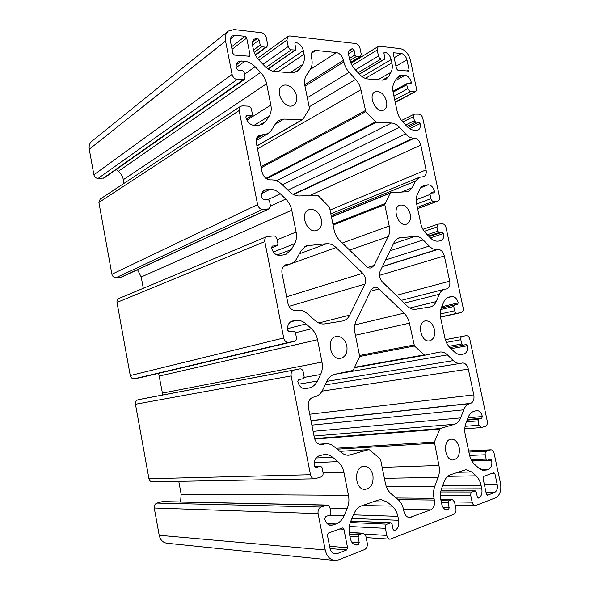 <?xml version="1.0" encoding="UTF-8"?>
<svg xmlns="http://www.w3.org/2000/svg" width="590" height="590" viewBox="0 0 590 590"><rect width="100%" height="100%" fill="white"/><g stroke="black" fill="none" stroke-linecap="round" stroke-linejoin="round"><path stroke-width="0.89" d="M408.376 71.08L397.734 70.099L396.45 68.647L393.338 53.941L393.663 52.768L401.384 53.498C404.076 54.14 405.927 56.271 406.945 59.878L409.062 69.827L408.376 71.08M327.376 505.047L162.516 501.581L156.999 503.078C154.949 503.919 154.034 505.556 154.256 507.997L159.204 535.292C160.266 539.916 162.84 542.564 166.911 543.228L334.574 560.456L338.417 559.91L364.591 549.57C366.751 548.383 367.636 546.215 367.245 543.066L365.8 535.816L363.462 533.257L362.68 533.375L358.993 534.769L358.093 536.937L359.207 542.534L358.307 544.71L356.198 545.027C353.255 544.585 351.316 542.431 350.379 538.582L349.56 534.452C348.69 529.739 349.118 525.277 350.844 521.066L353.911 513.824C355.718 509.745 358.285 507.083 361.618 505.844L377.954 500.128L381.015 499.619L387.18 502.009L392.202 506.117C395.035 508.528 396.93 511.943 397.881 516.375L398.678 520.292C399.334 525.343 397.977 528.788 394.607 530.639L393.124 529.444L392.025 524.045L390.89 522.784L387.055 524.163C385.683 524.894 385.123 526.287 385.388 528.338L386.819 535.44C387.372 537.697 388.493 538.95 390.167 539.194L453.828 514.31C455.613 513.3 456.306 511.368 455.908 508.521L454.536 501.943L452.405 499.56L448.82 500.807L448.12 502.732L449.174 507.813L448.466 509.753L447.05 510.003C444.425 509.701 442.648 507.695 441.711 504L440.937 500.261C440.103 495.991 440.361 491.979 441.704 488.232L444.108 481.787C445.531 478.151 447.618 475.813 450.384 474.78L466.034 469.647L471.742 471.971L476.049 475.82C478.483 478.077 480.149 481.219 481.042 485.253L481.801 488.822C482.465 493.41 481.396 496.492 478.593 498.063L477.325 496.95L476.285 492.031L475.252 490.865L472.111 492.001C470.975 492.628 470.532 493.874 470.798 495.74L472.155 502.186C472.708 504.354 473.726 505.519 475.223 505.689L495.644 497.783C499.944 495.312 501.566 490.482 500.497 483.306L494.103 453.29C493.52 451.062 492.466 449.897 490.946 449.801L486.462 451.239C485.371 451.8 484.958 452.973 485.216 454.779L486.145 459.138L487.2 460.303L490.622 459.168L491.669 460.333C492.325 464.809 491.3 467.781 488.586 469.227L484.316 470.414L478.77 468.113L474.493 464.264C472.052 461.985 470.377 458.821 469.478 454.779L465.245 434.683C464.441 430.626 464.654 426.88 465.886 423.436L468.084 417.536C469.389 414.202 471.322 412.137 473.903 411.333L476.742 410.574C479.441 410.647 481.315 412.624 482.355 416.518L481.735 418.229L478.66 419.143L478.033 420.869L478.947 425.206L481.152 427.573L485.415 426.29C487.038 425.515 487.65 423.797 487.266 421.149L469.854 339.346C469.146 336.824 467.914 335.599 466.166 335.673L462.11 336.484C461.004 336.883 460.569 337.959 460.82 339.707L461.727 343.977L462.958 345.209L466.1 344.553L467.324 345.777C467.959 350.128 466.889 352.835 464.124 353.897L461.535 354.457C459.005 354.841 456.549 353.904 454.175 351.67L449.868 347.481C447.404 345.017 445.73 341.809 444.853 337.841L440.708 318.165C439.919 314.205 440.162 310.65 441.438 307.515L443.717 302.146C444.941 299.359 446.741 297.655 449.101 297.028L451.97 296.564C454.942 296.549 457.021 298.651 458.201 302.862L457.604 304.418L454.389 304.942L453.784 306.505L454.684 310.746C455.163 312.449 455.996 313.283 457.184 313.253L461.328 312.538C462.914 311.933 463.526 310.377 463.15 307.862L446.092 227.733C445.391 225.232 444.145 223.92 442.367 223.794L437.935 224.156L436.925 227.017L437.817 231.199L439.071 232.519L442.227 232.261L443.481 233.574C444.078 237.328 443.208 239.739 440.863 240.809L437.846 241.155C435.184 241.34 432.603 240.167 430.095 237.652L425.751 233.146C423.273 230.506 421.607 227.246 420.736 223.359L416.68 204.088C415.913 200.217 416.186 196.854 417.499 194.014L419.851 189.147L423.723 185.312L428.266 184.788C431.283 185.127 433.37 187.377 434.542 191.536L434.078 192.908L430.501 193.107L430.029 194.494L430.914 198.653C431.386 200.327 432.227 201.219 433.429 201.33L438.112 201.028C439.402 200.386 439.875 199 439.528 196.883L422.816 118.376C422.116 115.906 420.869 114.512 419.062 114.18L414.276 114.113L413.516 116.621L414.387 120.721L415.655 122.13L418.863 122.248L420.117 123.649C420.663 126.798 420.014 128.922 418.155 130.014L414.35 130.235C411.643 130.102 409.032 128.679 406.51 125.98L402.144 121.179C399.651 118.369 397.977 115.057 397.129 111.245L393.154 92.379C392.402 88.589 392.704 85.41 394.061 82.851L396.48 78.477L399.039 75.822L402.668 75.085L405.042 75.291C408.103 75.963 410.205 78.352 411.363 82.46L411.024 83.662L407.107 83.551L406.761 84.761L407.624 88.832L410.161 91.693L415.331 91.789C416.348 91.14 416.695 89.931 416.378 88.153L410.441 60.239C408.604 53.705 405.242 49.84 400.352 48.645L379.444 46.249L378.183 46.507L377.224 50.032L378.47 55.976C378.95 57.665 379.827 58.661 381.111 58.948L384.584 59.184L384.916 57.997L383.965 53.461L384.695 52.2C387.859 52.953 390.027 55.408 391.2 59.575L391.893 62.879C392.645 66.618 392.335 69.76 390.986 72.29L388.53 76.656L385.941 79.326L382.136 80.115L367.858 78.972C364.922 78.677 362.105 77.084 359.413 74.2L354.745 69.059C352.082 66.065 350.312 62.606 349.45 58.683L348.742 55.239C348.24 52.392 348.801 50.386 350.423 49.206L352.724 48.705L354.103 50.239L355.077 54.914L356.449 56.441L359.679 56.765L360.556 56.581L361.235 54.169L359.981 48.129C359.251 45.548 357.887 44.021 355.881 43.542L289.697 35.946L287.942 36.373L286.924 40.046L288.23 46.529C288.753 48.38 289.771 49.471 291.298 49.803L295.524 50.039L295.878 48.8L294.875 43.852L295.221 42.62L295.789 42.487C299.543 43.343 302.058 46.042 303.334 50.593L304.064 54.192C304.838 58.27 304.381 61.677 302.685 64.428L299.624 69.155L297.227 71.589L291.866 72.872L274.793 71.501C271.282 71.154 267.949 69.399 264.807 66.22L259.357 60.564C256.244 57.26 254.238 53.461 253.324 49.169L252.579 45.401C252.092 42.591 252.675 40.511 254.32 39.147L257.579 38.313L259.187 40.002L260.205 45.113L261.812 46.794L265.684 47.193L266.923 46.883L267.631 44.375L266.311 37.767C265.53 34.95 263.937 33.269 261.532 32.715L234.016 29.559L228.278 31.078C225.712 33.328 224.805 36.654 225.557 41.071L232.084 74.399C232.91 77.342 234.599 79.053 237.151 79.517L244.26 79.598L245.071 76.936L244.127 72.164L242.468 70.476L237.991 70.121L236.317 68.418C235.823 65.497 236.457 63.322 238.22 61.898L241.539 61.021L244.784 61.308C248.479 61.707 251.915 63.506 255.101 66.722L260.603 72.386C263.701 75.66 265.707 79.436 266.614 83.721L270.854 105.064C271.658 109.357 271.127 113.007 269.261 116.016L265.898 121.208L262.838 124.217L257.469 125.574L254.231 125.478C250.057 124.874 247.276 122.123 245.897 117.211L246.362 115.802L246.937 115.655L251.967 115.677L252.424 114.276L251.48 109.475C250.934 107.528 249.828 106.414 248.154 106.148L242.32 105.876L240.506 106.347C239.297 107.24 238.854 108.634 239.164 110.529L257.579 204.575C258.42 207.562 260.102 209.148 262.624 209.332L269.173 208.875L270.434 205.674L269.475 200.792L267.816 199.214L263.391 199.383L261.717 197.798C261.156 194.058 262.152 191.448 264.704 189.951L270.043 189.331C273.694 189.309 277.108 190.784 280.28 193.771L285.752 199.044C288.834 202.105 290.848 205.822 291.77 210.202L296.114 232.047C296.94 236.457 296.438 240.344 294.624 243.722L291.335 249.57L285.715 254.548L279.837 255.455C275.7 255.323 272.934 252.763 271.533 247.793L272.248 246.096L277.263 245.602L277.971 243.921L276.998 239.002C276.452 237.032 275.346 236 273.694 235.919L266.923 236.568C265.183 237.468 264.482 239.149 264.829 241.598L283.709 337.974C284.557 341.005 286.224 342.458 288.724 342.348L294.565 341.337C296.04 340.799 296.659 339.538 296.416 337.569L295.435 332.561L293.783 331.108L289.41 331.823L287.75 330.363C287.153 325.555 288.628 322.465 292.175 321.078L295.915 320.473C299.521 320.009 302.906 321.144 306.062 323.888L311.505 328.755C314.581 331.587 316.587 335.238 317.531 339.715L321.985 362.098C322.826 366.611 322.361 370.749 320.591 374.517L317.391 381.044C315.495 384.769 312.774 387.062 309.219 387.925L305.76 388.677C301.8 388.832 299.152 386.472 297.81 381.597L298.806 379.621L303.157 378.714L304.138 376.752L303.149 371.715C302.596 369.724 301.505 368.78 299.875 368.875L294.152 370.019C291.784 370.808 290.781 372.777 291.136 375.919L310.488 474.714C311.144 477.31 312.516 478.674 314.595 478.822L321.115 476.941C322.656 476.248 323.298 474.839 323.047 472.715L322.037 467.59L320.658 466.225L315.82 467.597L314.426 466.225C313.814 460.893 315.436 457.405 319.293 455.753L324.699 454.47C327.487 454.352 330.083 455.251 332.472 457.184L337.886 461.623C340.946 464.212 342.952 467.796 343.918 472.376L348.483 495.305C349.346 499.937 348.919 504.339 347.2 508.506L344.081 515.756C342.237 519.893 339.567 522.637 336.064 523.979L330.953 525.395C327.797 524.989 325.724 522.777 324.743 518.75L325.709 516.552L330.002 515.063L330.961 512.887L329.943 507.717C329.537 506.073 328.682 505.18 327.376 505.047L321.041 507.053C318.703 508.174 317.73 510.365 318.106 513.617L325.23 549.983C326.705 556.149 329.817 559.637 334.574 560.456M235.137 35.245L245.079 36.337L246.716 38.048L250.064 54.973L249.695 56.257L234.503 55.084L232.821 53.366L230.513 41.58C230.093 39.139 230.602 37.295 232.032 36.064L235.137 35.245L230.439 38.955M483.652 476.373L483.018 478.188L486.381 494.088L487.635 495.202L494.523 492.525C496.898 491.175 497.798 488.52 497.208 484.552L494.929 473.814L493.904 472.664L483.652 476.373M346.662 549.969L347.584 547.756L343.918 529.23L342.709 527.917L328.394 533.058L327.428 535.278L329.957 548.184C330.776 551.591 332.502 553.509 335.142 553.944L337.185 553.649L346.662 549.969L330.039 548.545M296.512 96.015C297.227 100.263 296.254 103.309 293.599 105.16C285.376 110.876 273.561 90.985 282.286 85.978C286.924 82.63 295.243 88.574 296.512 96.015M321.388 219.487C322.192 224.82 320.754 228.419 317.073 230.277C307.604 234.665 298.923 213.41 308.732 209.789C314.721 208.513 318.939 211.744 321.388 219.487M346.846 345.851C347.694 352.54 345.688 356.707 340.814 358.351C330.422 360.962 325.569 338.291 336.116 336.499C341.381 336.057 344.958 339.176 346.846 345.851M372.91 475.208C373.728 483.461 371.117 488.188 365.077 489.383C354.317 489.98 353.484 466.071 364.207 466.336C368.566 466.601 371.471 469.559 372.91 475.208M326.661 243.707C329.987 243.508 333.129 244.791 336.071 247.557L362.739 273.266C365.667 276.607 366.405 280.221 364.952 284.1L349.737 315.104C348.181 318.194 345.932 320.134 342.997 320.923L324.854 323.873C321.425 324.36 318.158 323.239 315.038 320.525L307.619 313.836C304.484 311.078 301.121 309.92 297.53 310.355L296.092 310.561C292.021 310.635 289.284 308.179 287.883 303.201L282.013 273.384C281.423 269.07 282.669 266.193 285.759 264.748L290.863 263.782C293.333 262.867 295.266 261.163 296.674 258.663L301.129 250.625L306.542 245.75L326.661 243.707L299.359 253.818M385.425 483.453C386.384 487.886 388.279 491.323 391.118 493.756L397.933 499.398C400.735 501.802 402.609 505.202 403.553 509.59L403.914 511.368C404.865 515.166 406.739 517.238 409.526 517.57L430.685 509.863C433.798 508.167 435.029 504.9 434.365 500.062L434.011 498.344C433.178 494.051 433.444 490.017 434.815 486.249L438.171 477.384C439.513 473.667 439.779 469.706 438.945 465.495L434.395 442.028L440.022 428.569L454.654 424.247C457.339 423.377 459.345 421.26 460.665 417.897L463.725 409.814C465.038 406.495 466.992 404.445 469.581 403.663L470.628 403.376C473.394 402.144 474.456 399.312 473.814 394.887L468.342 369.104C467.206 364.981 465.193 362.953 462.302 363.005L460.606 363.374C458.106 363.72 455.687 362.798 453.349 360.608L447.404 354.878C444.963 352.591 442.412 351.655 439.742 352.068L424.712 355.246L414.453 345.991L409.401 323.18C408.501 319.102 406.746 315.761 404.113 313.15L378.972 288.916C377.371 287.433 375.719 286.902 374.008 287.33L371.081 289.97L356.08 320.982C354.472 324.441 354.081 328.342 354.9 332.686L359.576 355.777L359.457 356.972L353.417 369.856L352.673 370.505L334.928 374.259C331.543 375.048 328.925 377.276 327.067 380.956L322.723 389.931C320.857 393.67 318.158 395.986 314.632 396.878L313.202 397.203C309.359 398.611 307.744 401.93 308.349 407.159L314.359 437.714C315.539 442.205 317.921 444.499 321.521 444.609L325.953 443.695C328.814 443.525 331.477 444.447 333.94 446.453L341.315 452.552C343.668 454.455 346.168 455.355 348.823 455.244L368.625 449.669L369.561 449.897L380.071 458.784L380.639 459.817L385.425 483.453M388.25 236.619L374.141 265.382L371.412 267.867C369.642 268.362 367.917 267.816 366.22 266.245L339.774 240.55C336.897 237.681 335.002 234.119 334.08 229.871L329.515 207.311L318.312 195.732L317.361 195.312L299.292 195.961C295.819 196.013 292.515 194.567 289.38 191.61L281.924 184.375C278.768 181.381 275.375 179.884 271.747 179.876L270.294 179.906C266.171 179.5 263.42 176.838 262.041 171.926L256.311 142.824C255.78 139.469 256.598 137.05 258.789 135.582L268 133.657L271.238 130.501L275.796 123.354L278.864 120.331L283.923 119.084L302.124 119.748L302.906 119.328L309.263 109.01L309.396 107.955L304.934 85.897C304.152 81.759 304.61 78.308 306.306 75.527L310.443 69.045C312.11 66.301 312.553 62.909 311.771 58.852L311.439 57.215C310.945 54.354 311.527 52.289 313.202 51.028L315.812 50.423L336.455 52.569C339.936 53.358 342.296 55.939 343.52 60.32L343.845 61.906C344.715 65.851 346.492 69.34 349.184 72.349L355.652 79.414C358.314 82.394 360.07 85.838 360.925 89.754L365.793 111.665L376.214 122.447L391.443 123.008C394.268 123.177 396.952 124.623 399.504 127.344L405.529 133.93C408.059 136.629 410.684 138.031 413.398 138.149L414.482 138.171C417.543 138.65 419.652 140.966 420.825 145.125L426.069 169.868C426.644 173.268 425.892 175.518 423.827 176.617L419.261 177.354L415.478 181.115L412.218 187.76L408.236 191.669L390.853 192.679L390.197 193.129L384.791 204.664L389.216 226C390.005 230.019 389.688 233.559 388.25 236.619L349.597 250.094M430.044 306.955L415.552 309.285C412.705 309.684 409.947 308.629 407.284 306.122L382.335 281.895C379.481 278.598 378.75 275.051 380.137 271.245L394.061 242.475C395.204 240.167 396.805 238.655 398.862 237.925L415.22 236.347C418.008 236.184 420.67 237.372 423.2 239.916L429.188 246.082C431.703 248.604 434.299 249.754 436.976 249.548L438.038 249.445C441.055 249.577 443.156 251.746 444.336 255.957L449.698 281.209C450.31 285.272 449.329 287.824 446.748 288.864L444.646 289.225C442.33 289.867 440.56 291.541 439.351 294.263L436.187 301.615C434.926 304.455 433.045 306.203 430.553 306.859L430.044 306.955M459.175 447.36C460.053 454.617 458.069 458.828 453.231 459.994C444.263 460.864 442.419 439.159 451.416 439.144C455.192 439.314 457.781 442.058 459.175 447.36M434.454 329.545C435.317 335.636 433.724 339.39 429.682 340.814C421.017 343.033 416.481 322.295 425.301 320.886C429.682 320.599 432.736 323.482 434.454 329.545M410.257 214.214C411.06 219.281 409.851 222.585 406.621 224.141C398.567 227.585 391.421 207.842 399.769 205.18C404.651 204.361 408.147 207.37 410.257 214.214M386.568 101.303C387.298 105.499 386.413 108.383 383.913 109.954C376.671 114.372 367.26 95.565 374.916 91.885C380.152 90.558 384.031 93.699 386.568 101.303M178.785 481.344L181.16 494.265L180.584 501.965M143.208 398.715L138.237 399.703C136.172 400.352 135.25 401.864 135.464 404.246L148.96 478.748C149.44 480.702 150.575 481.728 152.36 481.838L314.595 478.822M299.853 368.883L143.178 398.722L299.875 368.875M158.644 373.322L162.781 394.99M266.923 236.568L118.959 298.466C117.432 299.233 116.783 300.553 117.012 302.419L130.257 375.542C130.892 377.829 132.285 378.898 134.431 378.75L139.594 377.807M137.522 269.711L141.216 276.976L143.296 288.281M240.506 106.347L100.175 199.125L98.906 202.466L111.908 274.247C112.535 276.511 113.929 277.647 116.083 277.676L121.724 277.012L269.173 208.875M116.422 169.411L118.472 171.233C121.061 173.578 122.683 176.41 123.332 179.707L124.011 183.365M228.278 31.078L91.87 141.216C89.614 143.178 88.743 145.848 89.26 149.248L93.891 174.802C94.511 177.037 95.904 178.254 98.073 178.446L104.172 178.018L244.26 79.598M325.23 549.983L159.204 535.292M394.054 52.687L393.397 53.085M401.384 53.498L394.15 57.761M406.945 59.878L395.934 66.22M318.106 513.617L154.256 507.997M321.041 507.053L156.999 503.078M326.668 505.158L161.903 501.662M409.062 69.827L407.041 70.962M245.079 36.337L231.538 46.831M246.716 38.048L232.032 49.354M250.064 54.973L248.206 56.345M487.635 495.202L487.156 495.194M343.918 529.23L339.56 528.987M347.584 547.756L329.581 546.274M494.523 492.525L486.049 492.51M497.208 484.552L484.39 484.656M494.929 473.814L490.393 473.91M337.185 553.649L333.166 553.28M309.123 245.167L304.226 247.018M436.187 301.615L409.777 308.046M400.603 237.564L397.254 238.699M415.22 236.347L393.486 243.663M423.2 239.916L390.027 250.809M429.188 246.082L385.609 259.939M436.976 249.548L382.453 266.459M438.038 249.445L382.335 266.709M444.336 255.957L379.436 275.375M449.698 281.209L396.229 295.391M439.351 294.263L404.194 303.12M374.141 265.382L367.754 267.388M389.216 226L342.311 243.021M362.739 273.266L286.622 296.8M336.071 247.557L283.377 266.496M364.952 284.1L289.034 306.343M349.737 315.104L318.77 322.988M286.991 264.475L284.638 265.323M288.436 264.327L283.834 265.987M261.407 134.911L256.923 137.566M262.867 134.948L256.444 138.731M283.923 119.084L275.22 124.261M302.124 119.748L256.908 145.841M315.812 50.423L311.579 53.27M336.455 52.569L310.06 69.635M343.52 60.32L304.728 84.717M343.845 61.906L305.001 86.229M349.184 72.349L307.331 97.726M355.652 79.414L309.175 106.856M360.925 89.754L257.498 148.85M365.262 110.64L261.023 166.756M365.793 111.665L261.223 167.767M375.38 122.005L265.957 178.342M376.214 122.447L266.569 178.77M391.443 123.008L276.445 180.761M399.504 127.344L282.396 184.832M405.529 133.93L287.898 190.172M413.398 138.149L293.112 194.383M414.482 138.171L293.562 194.619M420.825 145.125L309.632 195.585M426.069 169.868L330.068 210.04M415.478 181.115L331.197 215.623M412.218 187.76L400.883 192.325M390.197 193.129L331.484 217.039M384.887 203.616L332.93 224.178M384.791 204.664L333.107 225.041M411.134 517.305L407.911 517.187M430.685 509.863L403.472 509.2M434.365 500.062L398.213 499.642M434.011 498.344L396.229 497.99M434.815 486.249L386.288 486.551M438.171 477.384L384.385 478.32M438.945 465.495L382.165 467.354M434.321 443.201L337.244 449.182M434.395 442.028L336.101 448.238M439.395 429.225L314.728 439.093M440.022 428.569L314.573 438.591M454.654 424.247L314.035 436.04M460.665 417.897L313.113 431.349M463.725 409.814L311.881 425.125M469.581 403.663L311.019 420.744M470.628 403.376L310.996 420.604M473.814 394.887L309.743 414.232M468.342 369.104L322.088 391.126M453.349 360.608L326.867 381.361M447.404 354.878L334.464 374.37M424.689 355.246L354.428 367.703L424.712 355.246M423.915 354.959L354.627 367.275M414.453 345.991L359.598 356.515M413.929 344.995L359.524 355.512M409.401 323.18L355.416 335.245M404.113 313.15L354.804 324.92M378.972 288.916L370.432 291.312M322.531 444.432L320.488 444.572M323.947 444.041L319.507 444.351M351.035 454.861L346.581 455.097M368.625 449.669L339.855 451.343M332.952 525.1L328.984 524.901M336.064 523.979L327.126 523.544M344.081 515.756L329.522 515.225M347.2 508.506L330.009 508.071M348.483 495.305L181.16 494.265M343.918 472.376L323.084 472.944M337.886 461.623L314.3 462.641M332.472 457.184L316.122 458.01M316.078 467.553L315.554 467.575M320.4 466.27L314.492 466.491M310.488 474.714L148.96 478.748M291.136 375.919L135.464 404.246M294.152 370.019L138.237 399.703M306.07 388.618L305.45 388.714M309.219 387.925L304.307 388.707M317.391 381.044L298.665 384.171M320.591 374.517L304.167 377.408M321.985 362.098L162.56 393.08M317.531 339.715L159.425 376.022M311.505 328.755L295.465 332.738M306.062 323.888L287.551 328.667M295.915 320.473L290.369 321.963M292.743 320.96L291.63 321.262M294.44 341.359L139.38 377.858M288.724 342.348L134.431 378.75M283.709 337.974L130.257 375.542M264.829 241.598L117.012 302.419M276.961 245.669L271.54 247.822M272.558 246.03L271.983 246.259M291.335 249.57L277.064 255.013M294.624 243.722L273.354 251.996M296.114 232.047L277.145 239.754M291.77 210.202L141.216 276.976M285.752 199.044L270.5 206.146M280.28 193.771L268.509 199.398M270.043 189.331L261.923 193.343M266.828 189.427L263 191.322M268.406 209.059L121.061 277.189M262.624 209.332L116.083 277.676M257.579 204.575L111.908 274.247M239.164 110.529L98.906 202.466M251.399 115.824L246.406 118.981M246.937 115.655L245.971 116.267M265.898 121.208L258.796 125.537M269.261 116.016L253.892 125.464M270.854 105.064L246.93 120.146M266.614 83.721L123.332 179.707M260.603 72.386L118.472 171.233M255.101 66.722L244.54 74.237M244.784 61.308L236.192 67.607M241.539 61.021L236.347 64.856M242.999 79.93L103.08 178.364M237.151 79.517L98.073 178.446M232.084 74.399L93.891 174.802M225.557 41.071L89.26 149.248M265.684 47.193L255.278 54.796M261.812 46.794L254.231 52.377M260.205 45.113L253.523 50.069M259.187 40.002L252.513 45.024M257.579 38.313L252.55 42.119M299.624 69.155L294.093 72.791M302.685 64.428L290.14 72.732M304.064 54.192L278.089 71.766M303.334 50.593L273.104 71.235M295.789 42.487L294.889 43.122M294.963 50.172L267.949 68.89M291.298 49.803L266.053 67.408M288.23 46.529L263 64.347M286.924 40.046L258.944 60.128M359.679 56.765L350.585 62.4M356.449 56.441L349.922 60.505M355.077 54.914L349.405 58.462M354.103 50.239L348.55 53.756M352.724 48.705L348.933 51.123M388.53 76.656L382.401 80.129M390.986 72.29L377.895 79.775M391.893 62.879L365.321 78.396M391.2 59.575L362.164 76.678M384.695 52.2L384.009 52.606M384.186 59.266L359.303 74.075M381.111 58.948L358.078 72.725M378.47 55.976L355.482 69.871M377.224 50.032L352.097 65.453M414.342 91.981L395.197 102.092M410.161 91.693L394.732 99.887M407.624 88.832L393.95 96.177M406.761 84.761L393.11 92.173M411.363 82.46L409.231 83.618M405.042 75.291L395.212 80.764M402.668 75.085L396.428 78.566M420.117 123.649L409.681 128.679M418.863 122.248L408.066 127.484M415.655 122.13L406.901 126.393M414.387 120.721L405.632 125.014M413.516 116.621L402.823 121.931M437.551 201.138L417.624 208.558M433.429 201.33L417.366 207.341M430.914 198.653L416.673 204.044M430.029 194.494L416.252 199.789M434.542 191.536L430.501 193.107M428.266 184.788L420.626 187.834M425.921 184.854L421.806 186.499M443.481 233.574L430.331 237.881M442.227 232.261L429.085 236.597M439.071 232.519L428.517 236.015M437.817 231.199L427.271 234.717M436.925 227.017L424.232 231.324M461.24 312.553L440.516 317.162L461.328 312.538M457.184 313.253L440.487 316.97M454.684 310.746L440.251 314.02M453.784 306.505L440.767 309.521M454.344 304.956L441.239 308.017L454.389 304.942M458.201 302.862L441.77 306.734M451.97 296.564L447.486 297.662M449.661 296.918L448.548 297.19M461.837 354.398L461.225 354.502M464.124 353.897L460.289 354.553M467.324 345.777L451.107 348.69M462.944 345.209L449.956 347.569L462.958 345.209M461.727 343.977L448.813 346.345M460.82 339.707L446.372 342.436M462.11 336.484L445.332 339.715M466.152 335.681L445.325 339.685L466.166 335.673M478.947 425.206L465.097 426.312M478.033 420.869L466.476 421.857M478.66 419.143L467.11 420.161M481.735 418.229L467.354 419.505M482.355 416.518L467.981 417.816M486.337 470.038L482.259 470.142M488.586 469.227L480.599 469.441M491.669 460.333L471.897 461.063M486.145 459.138L471.159 459.713M485.216 454.779L469.633 455.458M486.462 451.239L468.91 452.088M490.438 449.904L468.681 450.974M472.155 502.186L454.536 501.95M470.798 495.74L440.45 495.563M472.111 492.001L440.73 491.964M475.009 490.91L440.929 490.91M478.593 498.063L478.099 498.063M481.801 488.822L441.46 488.926M481.042 485.253L442.714 485.518M476.049 475.82L447.707 476.344M471.742 471.971L457.449 472.302M448.466 509.753L445.612 509.679M449.174 507.813L443.26 507.688M448.12 502.732L441.423 502.636M448.82 500.807L441.025 500.711M451.874 499.656L440.796 499.531M386.819 535.44L365.018 534.105M385.388 528.338L349.354 526.486M387.055 524.163L350.298 522.489M390.543 522.843L350.821 521.118M394.607 530.639L393.891 530.594M398.678 520.292L351.95 518.44M397.881 516.375L353.476 514.849M392.202 506.117L362.57 505.512M387.18 502.009L373.182 501.795M358.307 544.71L354.125 544.393M359.207 542.534L351.692 541.981M358.093 536.937L349.944 536.399M358.993 534.769L349.509 534.179M362.68 533.375L349.265 532.571M401.333 300.347L444.646 289.225M283.399 266.466L290.863 263.782M256.134 140.619L268 133.657M256.93 145.966L302.596 119.637M330.835 213.823L419.261 177.354M331.447 216.847L390.61 192.731M325.142 384.931L460.606 363.374M319.05 444.182L325.953 443.695M339.825 451.321L368.831 449.632M314.485 466.454L320.658 466.225M139.483 377.836L294.565 341.337M271.555 247.866L277.263 245.602M246.472 119.151L251.967 115.677M255.5 55.224L266.923 46.883M268.126 69.015L295.524 50.039M257.491 58.373L287.942 36.373M350.703 62.68L360.556 56.581M359.391 74.17L384.584 59.184M350.984 63.314L378.183 46.507M395.263 102.372L415.331 91.789M392.947 91.258L407.107 83.551M401.532 120.471L414.276 114.113M417.639 208.646L438.112 201.028M422.942 229.289L437.935 224.156M464.795 428.834L481.152 427.573M471.786 460.878L487.2 460.303M468.667 450.908L490.946 449.801M455.244 505.328L475.223 505.689M440.937 490.873L475.252 490.865M440.782 499.435L452.405 499.56M366.154 537.615L390.167 539.194M350.851 521.051L390.89 522.784M349.251 532.401L363.462 533.257"/></g></svg>
